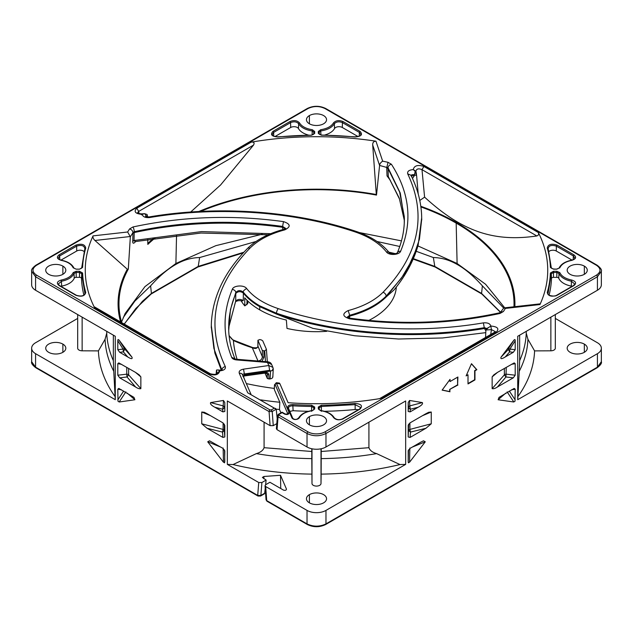 <?xml version="1.0" encoding="UTF-8"?>
<svg xmlns="http://www.w3.org/2000/svg" width="633" height="633" viewBox="0 0 633 633"><rect width="100%" height="100%" fill="white"/><g stroke="black" fill="none" stroke-linecap="round" stroke-linejoin="round"><path stroke-width="0.95" d="M147.354 215.402L147.093 214.508L144.648 213.685A3.569 2.532 -135.1 0 1 146.065 216.605L147.354 215.402L147.378 217M486.69 328.962L487.497 328.155A3.569 2.532 44.9 0 1 488.352 327.672L485.907 329.983L485.551 337.468M217.103 373.565L217.135 373.438C216.779 374.522 214.547 374.649 210.449 373.834L94.507 306.902L94.673 307.907A231.235 133.5 180 0 1 93.043 235.88L127.644 231.994A199.957 115.443 180 0 1 129.599 228.909C131.609 229.534 132.716 230.752 132.938 232.564L132.74 241.268C132.661 243.745 133.603 243.855 135.565 241.608L135.739 241.379M127.644 231.994L130.343 236.797L132.938 232.643L134.251 231.71L134.188 232.564L132.898 233.268M190.699 212.015L220.569 185.002L253.516 145.107C254.735 142.789 253.968 141.8 251.214 142.14A231.235 133.5 180 0 1 375.962 141.199L382.672 161.17A203.011 117.208 180 0 1 388.037 162.309L386.723 167.808L388.021 168.6L388.061 167.8L400.262 193.033L404.376 219.129L404.297 222.681C403.862 232.794 401.559 242.787 397.389 252.67L397.389 252.67M382.672 161.17C380.789 162.38 379.753 163.805 379.586 165.442L388.061 167.8A3.569 2.73 146.7 0 1 391.4 164.256C409.709 192.677 412.795 221.645 400.673 251.151C399.455 255.083 388.868 255.669 386.399 251.918L388.171 251.918L389.208 252.622C389.263 253.817 396.503 254.434 397.413 252.622L397.382 252.67M221.954 370.337L222.215 369.553C221.463 370.139 220.039 370.265 217.942 369.925L216.502 370.052L216.106 374.111M416.609 175.547L415.216 171.456L414.401 174.803L416.609 175.547L418.215 193.975M241.078 300.722A79.845 46.098 0 0 0 244.821 305.905L244.718 297.803A80.209 46.312 -0 0 0 259.783 309.885A80.209 46.312 -0 0 0 286.361 320.053L287.002 328.432A79.845 46.098 0 0 0 326.755 331.312M368.841 320.409A79.845 46.098 0 0 0 396.305 287.081M347.272 317.141L349.669 315.258L349.764 316.081C365.368 311.903 377.505 305.533 386.177 296.956L394.019 289.938C405.484 276.02 413.523 261.105 418.16 245.193M347.636 317.418L349.764 316.081L349.511 318.098M313.042 328.408L276.494 314.079L259.688 306.657C252.836 302.685 247.392 298.159 243.357 293.063L243.278 300.588L242.075 300.952C239.29 300.351 237.098 300.643 235.508 301.83L235.531 301.783A3.569 2.833 -156.7 0 0 235.713 300.968L228.75 327.364L235.531 301.783M419.79 200.479L424.593 197.14C460.99 230.388 492.339 242.518 536.839 235.959C538.548 235.326 539.047 234.178 538.327 232.517A231.235 133.5 180 0 1 539.957 304.544L539.957 303.864L503.781 307.923L500.442 312.425M539.957 304.544L505.356 308.429A199.957 115.443 180 0 1 503.401 311.507L500.023 313.454C450.791 324.025 400.626 325.805 349.519 318.81C342.413 316.421 341.97 313.675 348.19 310.566C363.128 306.578 374.752 300.477 383.06 292.272C419.054 254.727 427.267 215.26 407.707 173.861C407.13 171.377 408.989 169.953 413.302 169.581L415.913 171.234C416.53 168.758 418.563 168.236 421.997 169.652L423.896 166.455L538.327 232.517M128.634 368.406L128.634 374.878A2.231 1.29 -0 0 0 127.858 374.372A2.231 1.29 -0 0 0 126.75 374.166L127.043 376.975L128.634 374.878L140.858 388.638C139.505 389.01 137.725 388.456 135.541 386.969L127.043 376.975L119.7 377.83L117.801 375.203L117.801 363.674L118.798 362.891L135.541 372.394L139.165 374.847L140.858 376.872L135.43 372.331M124.155 348.854A2.231 1.092 -32.6 0 0 123.079 349.076L123.372 351.893L124.78 349.084A2.231 1.092 -32.6 0 0 124.155 348.854M223.18 405.895L222.705 409.242L224.525 407.652A2.231 1.994 3.1 0 0 223.18 405.895A4393.621 120.183 -90.2 0 0 223.457 400.46L224.802 402.564L224.802 411.474L222.895 411.893L214.864 407.256C211.343 405.365 209.934 403.807 210.639 402.588L223.18 405.895M223.101 422.955L223.101 429.419L222.515 432.094L224.335 430.503L224.802 436.984L222.895 437.411L207.062 428.264L201.745 423.786L223.101 429.419A2.231 1.29 180 0 1 223.971 429.862A2.231 1.29 180 0 1 224.335 430.503L224.335 424.15M137.583 212.799L138.674 211.414L136.783 208.21L251.214 142.14M277.199 418.532L276.233 409.211L272.23 411.482L271.28 409.939L274.342 408.174L247.709 392.8L239.25 373.209C241.157 373.082 242.304 373.763 242.684 375.25C242.51 374.38 243.072 373.953 244.378 373.968L269.666 370.329L268.803 365.51L267.482 362.448L267.767 361.807C269.793 362.068 271.09 362.97 271.652 364.497L267.482 362.448L236.52 359.932C234.004 359.655 232.39 358.808 231.678 357.376C222.642 334.651 222.863 311.95 232.327 289.273C233.545 285.341 244.132 284.755 246.601 288.506C253.509 297.13 264.072 303.84 278.283 308.635C339.581 329.16 415.406 334.422 483.383 322.87C487.687 322.537 490.164 323.613 490.797 326.098L491.453 329.643L495.417 331.66M416.213 251.285L433.36 257.544L434.792 266.406L413.341 258.652M395.245 253.635L388.828 252.156M434.792 266.406L481.578 293.419L482.378 285.847C473.603 276.107 465.342 269.057 457.596 264.689C449.699 260.076 441.62 257.694 433.36 257.544M243.871 252.219L198.208 266.406L199.64 257.544C191.229 257.734 183.151 260.116 175.404 264.689C167.508 269.191 159.247 276.241 150.622 285.847L151.422 293.419L142.354 301.395L124.187 324.033M151.422 293.419L198.208 266.406M48.67 352.312A10.041 5.8 180 0 1 45.726 348.213A10.041 5.8 180 0 1 48.67 344.107A10.041 5.8 180 0 1 62.873 344.107A10.041 5.8 180 0 1 65.816 348.213A10.041 5.8 180 0 1 62.873 352.312A10.041 5.8 180 0 1 48.67 352.312M584.33 344.107A10.041 5.8 180 0 1 587.274 348.213A10.041 5.8 180 0 1 584.33 352.312A10.041 5.8 180 0 1 570.127 352.312A10.041 5.8 180 0 1 567.184 348.213A10.041 5.8 180 0 1 570.127 344.107A10.041 5.8 180 0 1 584.33 344.107L584.33 352.312M323.605 502.839A10.041 5.8 180 0 1 309.395 502.839A10.041 5.8 180 0 1 306.459 498.741A10.041 5.8 180 0 1 309.395 494.642A10.041 5.8 180 0 1 323.605 494.642A10.041 5.8 180 0 1 326.541 498.741A10.041 5.8 180 0 1 323.605 502.839M123.308 317.505L134.884 301.079L150.622 285.847M262.204 234.226L215.813 245.675L175.895 263.494L144.949 286.614L125.128 313.509L121.544 322.086M375.962 141.199C373.684 141.254 372.6 142.52 372.702 145.004L376.303 194.513A198.422 114.557 0 0 0 198.802 211.517M153.93 238.063A198.422 114.557 0 0 0 147.806 243.428M62.873 266.113A10.041 5.8 180 0 1 65.816 270.212A10.041 5.8 180 0 1 62.873 274.311A10.041 5.8 180 0 1 48.67 274.311A10.041 5.8 180 0 1 45.726 270.212A10.041 5.8 180 0 1 48.67 266.113A10.041 5.8 180 0 1 62.873 266.113L62.873 274.311M309.395 416.641A10.041 5.8 180 0 1 323.605 416.641A10.041 5.8 180 0 1 326.541 420.739A10.041 5.8 180 0 1 323.605 424.838A10.041 5.8 180 0 1 309.395 424.838A10.041 5.8 180 0 1 306.459 420.739A10.041 5.8 180 0 1 309.395 416.641L309.395 424.838M570.127 274.311A10.041 5.8 180 0 1 567.184 270.212A10.041 5.8 180 0 1 570.127 266.113A10.041 5.8 180 0 1 584.33 266.113A10.041 5.8 180 0 1 587.274 270.212A10.041 5.8 180 0 1 584.33 274.311A10.041 5.8 180 0 1 570.127 274.311M323.605 123.783A10.041 5.8 180 0 1 309.395 123.783A10.041 5.8 180 0 1 306.459 119.684A10.041 5.8 180 0 1 309.395 115.578A10.041 5.8 180 0 1 323.605 115.578A10.041 5.8 180 0 1 326.541 119.684A10.041 5.8 180 0 1 323.605 123.783M228.671 329.746L228.766 323.439C229.288 313.303 231.631 303.31 235.8 293.459L235.713 300.968C237.961 299.045 240.485 298.918 243.278 300.588M274.334 388.417A196.689 113.56 180 0 1 246.364 383.59M121.686 322.593A197.528 114.043 180 0 1 119.004 301.632A197.528 114.043 180 0 1 128.301 269.104L130.343 236.797M155.291 237.842A197.528 114.043 180 0 0 147.821 244.401L147.734 239.132M93.043 235.88C92.703 237.446 93.336 238.973 94.942 240.477L127.304 269.215A198.422 114.557 0 0 0 120.602 321.968M514.858 306.681A198.422 114.557 0 0 0 420.803 206.287M129.599 228.909L132.977 226.962C182.209 216.399 232.374 214.611 283.481 221.613C290.587 224.003 291.03 226.749 284.81 229.858C269.872 233.846 258.248 239.947 249.948 248.152C213.946 285.689 205.733 325.164 225.293 366.554C225.87 369.047 224.011 370.471 219.698 370.843L217.103 373.478M247.875 301.11L247.748 303.524L244.821 305.905M246.601 288.506C244.006 290.08 242.922 291.299 243.341 292.177C247.392 297.288 252.844 301.838 259.696 305.818L276.502 313.248C338.639 334.034 415.477 339.367 484.38 327.672L487.094 328.559M243.341 292.177L243.357 293.063C240.477 291.109 237.953 291.243 235.8 293.459L235.8 292.588C237.953 290.112 240.469 289.977 243.341 292.177M211.303 325.457L214.864 352.985L221.415 369.941M285.356 228.735L282.54 227.255L282.84 229.605M485.701 330.553L484.419 328.511L483.383 322.87M278.283 308.635A3.569 1.456 108.4 0 0 276.51 313.24L276.494 314.079C338.639 334.881 415.501 340.206 484.419 328.511L486.793 328.859M348.19 310.566L349.669 315.258C365.296 311.08 377.458 304.702 386.17 296.117L386.177 296.956L406.164 271.897L418.136 245.193L421.697 217.649M258.731 482.512L261.896 482.52L260.867 495.504L257.71 495.41L258.731 482.512L227.326 464.385L227.326 400.966L270.093 425.653L273.258 425.661L276.795 423.619M227.326 464.385L233.015 464.559L256.365 453.616C260.519 452.389 263.091 450.411 264.08 447.689L264.08 422.187M519.25 371.278L519.653 360.66C523.681 351.624 525.881 342.445 526.252 333.124L527.93 339.272C527.495 350.168 524.599 360.834 519.25 371.278L517.723 399.692L517.723 336.273L597.425 290.254L597.425 276.771A1.337 0.775 -120 0 0 596.484 275.133C601.152 271.85 601.152 268.574 596.484 265.29L325.022 108.567C319.341 105.869 313.659 105.869 307.978 108.567L36.516 265.29A1.337 0.775 -120 0 0 35.852 265.227C32.465 267.814 31.064 269.84 31.65 271.304L31.65 284.787A13.388 7.731 0 0 0 35.575 290.254L115.277 336.273L115.277 399.692L113.75 371.278C108.401 360.834 105.505 350.168 105.07 339.272L98.416 350.888L82.14 350.809A4.502 2.603 180 0 1 77.677 348.213L77.677 314.569M105.07 339.272L106.748 333.124C107.119 342.445 109.319 351.624 113.347 360.66L113.347 335.158M113.347 360.66L113.75 371.278M132.977 226.962A3.569 1.037 77.6 0 1 134.243 231.71C182.771 221.289 232.224 219.524 282.595 226.432L282.54 227.255C232.161 220.387 182.708 222.151 134.188 232.564L134.03 240.508L135.145 241.608M519.653 335.158L519.653 360.66M368.92 422.187L368.92 447.689C369.894 450.419 372.473 452.397 376.635 453.616L399.985 464.559A218.132 125.935 180 0 1 321.145 474.117L321.002 483.517A4.502 2.603 180 0 1 316.5 486.089A4.502 2.603 180 0 1 311.998 483.517L311.8 458.624C292.937 458.379 274.453 456.702 256.365 453.616M597.425 290.254A13.388 7.731 0 0 0 601.35 284.787L601.35 271.304L597.425 276.771L325.971 433.494C319.657 436.493 313.343 436.493 307.029 433.494L278.069 416.775L277.42 415.731L276.392 428.699L277.048 429.672L307.029 446.985A13.388 7.731 0 0 0 325.971 446.985L405.674 400.966L405.674 464.385L399.985 464.559M106.748 331.352L106.748 333.124M526.252 333.124L526.252 331.352M555.323 314.569L555.323 348.213A4.502 2.603 180 0 1 550.86 350.809L534.584 350.888L527.93 339.272M228.766 323.439L228.735 330.608M257.908 346.037L262.371 356.806C262.141 359.117 260.701 360.533 258.042 361.079L252.282 347.739L252.923 348.118M229.083 335.632L233.387 340.499A133.674 77.179 180 0 0 252.282 347.739C255.281 349.005 257.156 348.577 257.9 346.449L257.979 340.443L262.307 350.46L262.371 356.806L263.953 357.336L261.927 361.332M237.082 359.315A245.968 142.006 -0 0 1 233.387 340.499L234.218 340.95M267.284 361.214L266.43 349.361L262.766 340.863L261.524 340.008A132.803 76.672 180 0 1 259.854 339.557L257.94 340.253L257.86 346.243C258.066 347.707 256.341 348.142 252.686 347.557L233.403 340.103L231.741 338.964L229.075 335.522M266.43 349.361L264.729 350.927L262.307 350.46M265.021 373.114L267.379 378.566L270.133 378.93C272.166 378.502 273.029 377.664 272.728 376.429M244.425 375.962L265.282 373.074L267.126 373.747L267.379 378.566M265.282 373.074L265.417 372.536C267.458 372.402 268.606 373.146 268.851 374.783A1.337 0.815 178.1 0 1 267.213 374.182L266.873 373.415M243.135 376.461L244.52 374.799L270.544 371.049C272.578 370.621 273.448 369.791 273.147 368.556M272.839 376.991L273.25 368.992M114.977 396.408A218.132 125.935 180 0 1 98.416 350.888M324.476 411.3A235.159 135.771 0 0 0 355.16 409.527L355.129 404.645L360.802 407.557M358.191 409.828A4.676 2.698 0 0 0 355.16 409.527M311.634 411.347L311.634 406.465A234.835 135.581 -0 0 1 292.85 405.808L292.944 404.59A233.941 135.066 0 0 0 311.658 405.247L314.68 407.035L314.68 408.965L312.314 410.698C305.992 411.695 301.719 413.974 299.496 417.535A5.776 3.331 180 0 1 297.7 419.062C295.105 419.908 293.19 419.544 291.955 417.978L287.691 408.095A0.894 0.704 -23.4 0 1 288.553 408.673C288.284 406.845 289.716 405.888 292.85 405.808L293.119 410.706A235.08 135.723 -0 0 0 308.524 411.3M293.119 410.706L289.779 411.426M81.515 278.488A1.994 1.155 0 0 0 79.513 277.357L79.513 272.475L81.72 273.725L81.515 278.488A235.159 135.771 0 0 0 83.896 295.16M58.244 284.035L61.599 281.218C68.071 279.873 72.217 277.286 74.029 273.448L76.174 272.475L76.174 277.357L79.513 277.357M76.174 277.357A2.002 1.155 -0 0 0 74.227 278.243L74.029 273.448A0.894 0.712 22.6 0 0 73.167 272.625L76.174 271.256L79.513 271.256L79.513 272.475L79.513 271.604M79.513 271.256L82.607 273.005A233.949 135.074 0 0 0 85.748 292.422C84.885 296.086 81.625 297.051 75.968 295.334L59.035 285.554C56.274 283.228 57.033 281.384 61.322 280.031L61.662 286.1A18.982 10.959 -0 0 0 74.227 278.243M61.662 286.1A4.676 2.698 0 0 0 60.847 286.298M60.95 260.123L76.743 251.008L76.601 246.158C81.38 244.702 84.134 245.525 84.862 248.611L81.712 268.131L79.513 269.16L76.174 269.16L73.99 268.178C72.13 264.23 67.96 261.587 61.488 260.242L61.591 260.448M84.062 251.53A4.676 2.698 0 0 0 76.743 251.008M298.452 128.546A4.676 2.698 0 0 0 290.705 127.478L290.555 122.628C293.965 121.283 296.663 121.655 298.649 123.752L298.452 128.546A18.982 10.959 0 0 0 308.406 135.066M274.904 136.593L290.705 127.478M321.342 135.177L318.32 133.389L318.32 131.458L320.686 129.725C327.008 128.721 331.281 126.442 333.504 122.889C335.854 120.412 339.043 119.969 343.07 121.56L360.011 131.34C362.994 134.607 361.316 136.491 354.978 136.989A233.949 135.074 -0 0 0 321.342 135.177L319.206 134.125L319.206 132.162L320.891 130.928C327.53 129.876 332.016 127.486 334.351 123.752C336.337 121.655 339.035 121.283 342.445 122.628L342.295 127.478L358.096 136.593M342.295 127.478A4.676 2.698 0 0 0 334.548 128.546L334.351 123.752A0.894 0.696 29.5 0 0 333.504 122.889M324.594 135.066A18.982 10.959 -0 0 0 334.548 128.546M572.153 286.298A4.676 2.698 0 0 0 571.338 286.1L571.401 281.218L574.756 284.035M558.773 278.243A2.002 1.155 0 0 0 556.826 277.357L556.826 272.475L558.971 273.448L558.773 278.243A18.982 10.959 0 0 0 571.338 286.1M553.487 277.357A1.994 1.155 -0 0 0 551.485 278.488L551.28 273.725L553.487 272.475L553.487 277.357L556.826 277.357M549.104 295.16A235.159 135.771 0 0 0 551.485 278.488M550.394 267.411A233.949 135.074 -0 0 0 547.252 247.994C548.115 244.338 551.375 243.373 557.032 245.09L573.965 254.87C576.726 257.196 575.967 259.039 571.678 260.392C565.514 261.674 561.566 264.143 559.833 267.791L556.826 269.16L553.487 269.16L550.394 267.411A0.894 0.728 -2.1 0 1 551.28 268.107L548.138 248.611C548.866 245.525 551.62 244.702 556.399 246.158L556.257 251.008L572.05 260.123M556.257 251.008A4.676 2.698 0 0 0 548.938 251.53M269.666 370.329L270.544 370.922C271.715 371.08 272.586 370.25 273.139 368.422M125.864 391.859L119.21 401.931L117.999 401.267L117.801 389.184L118.798 388.409L133.951 397.35L134.884 399.755L127.178 393.077M134.884 399.755L119.265 401.995A218.195 125.983 180 0 1 119.21 401.931M119.265 401.995L117.999 401.267M117.801 399.921L123.672 391.052M140.858 376.872L140.858 388.638M135.541 386.969L119.7 377.83M119.7 352.312L117.801 349.693L117.801 340.783C117.754 339.407 118.205 339.225 119.146 340.238A4422.407 3659.737 -178.8 0 0 124.78 349.084L131.965 357.162C132.669 359.196 131.26 359.125 127.739 356.957L123.372 351.893L119.7 352.312L127.739 356.957M117.801 349.693L123.079 349.076L117.801 340.783M119.146 340.238L131.965 357.162M224.802 402.564L224.802 411.474M222.895 411.893L222.705 409.242L214.864 407.256M210.639 402.588L223.457 400.46M222.895 437.411L222.515 432.094L207.062 428.264M201.745 423.786L201.745 412.02L204.277 412.273L207.062 413.689L222.895 422.828L224.802 425.455L224.802 436.984M210.52 415.683L201.745 412.02M220.719 447.088L207.719 441.802L209.499 440.805L222.895 448.346L224.802 450.965L224.604 462.818L223.457 462.114L223.132 448.014M224.517 449.952L224.802 461.694M224.604 462.818L223.338 462.082A218.195 125.991 -0 0 0 223.457 462.114M223.338 462.082L207.719 441.802M244.045 375.883L243.357 376.627M199.64 257.544L255.985 241.497M377.015 241.497L399.755 246.482M482.378 285.847L503.583 307.962M500.592 312.204L481.578 293.419M299.496 122.889C301.719 126.442 305.992 128.721 312.314 129.725L314.68 131.458L314.68 133.389L311.658 135.177A233.949 135.074 0 0 0 278.022 136.989C271.684 136.491 270.006 134.607 272.989 131.34L289.93 121.56C293.957 119.969 297.146 120.412 299.496 122.889A0.894 0.696 -29.5 0 0 298.649 123.752C300.984 127.486 305.47 129.876 312.109 130.928L313.794 132.162L313.699 134.315M573.965 285.554L557.032 295.334C551.375 297.051 548.115 296.086 547.252 292.422A233.949 135.066 -0 0 0 550.394 273.005L553.487 271.256L556.826 271.256L559.833 272.625A0.894 0.712 -22.6 0 0 558.971 273.448C560.783 277.286 564.929 279.873 571.401 281.218L571.678 280.031C575.967 281.384 576.726 283.228 573.965 285.554L573.34 285.894M239.25 373.209C238.728 371.207 240.144 369.854 243.507 369.158L244.52 374.799L242.866 376.358M243.507 369.158L268.803 365.51L272.91 367.401L271.652 364.497M115.277 399.692L35.575 353.681A13.388 7.731 180 0 1 31.65 348.213A13.388 7.731 180 0 1 35.575 342.746L77.677 318.431M244.196 378.566L244.172 378.107A250.589 144.672 180 0 1 243.618 377.244M266.058 499.817L266.707 500.608A1.337 0.775 120 0 0 266.984 501.217L266.058 499.817L265.029 485.669L265.686 486.532L307.029 510.404A13.388 7.731 0 0 0 325.971 510.404L325.971 523.887A1.337 0.775 60 0 1 325.694 524.504C319.562 527.439 313.438 527.439 307.306 524.504L266.984 501.217M263.708 493.772L264.681 493.305L265.227 488.328M457.596 377.189L457.596 384.84L449.707 389.398L449.707 391.582L442.206 390.023M449.707 379.8L450.023 381.557L457.912 376.999L457.596 384.84M471.435 363.817L476.53 369.53L474.639 370.621L474.639 379.737L468.009 383.566M468.009 374.815L466.117 375.907L471.482 363.698L476.847 369.712L474.956 370.803L474.956 379.919L468.009 383.93L468.009 374.815L466.331 375.424M409.899 422.955L409.899 429.419L431.255 423.786L425.938 428.264L410.485 432.094L409.899 429.419A2.231 1.29 -0 0 0 408.665 430.503L410.485 432.094L410.105 437.411L408.198 436.984L408.206 425.265M408.198 411.474L408.475 407.652L410.295 409.242L409.82 405.895A2.231 1.994 -3.1 0 0 408.475 407.652L408.198 402.564L409.543 400.46A4422.407 91.643 89.5 0 0 409.82 405.895L422.361 402.588C423.066 403.807 421.657 405.365 418.136 407.256L410.295 409.242L410.105 411.893L408.198 411.474L408.198 402.564M508.22 349.084A4393.621 3618.086 177.5 0 0 513.854 340.238C514.795 339.225 515.246 339.407 515.199 340.783L509.921 349.076A2.231 1.092 32.6 0 0 508.22 349.084L509.628 351.893L509.921 349.076L515.199 349.693L513.3 352.312L505.261 356.957C501.74 359.125 500.331 359.196 501.035 357.162L508.07 349.756M504.366 368.406L504.366 374.878A2.231 1.29 180 0 1 506.25 374.166L515.199 375.203L513.3 377.83L497.459 386.969C495.275 388.456 493.495 389.01 492.142 388.638L504.366 374.878L505.957 376.975L506.25 367.322M264.958 490.797L265.401 490.765M534.584 350.888A218.132 125.935 180 0 1 518.023 396.408M265.686 486.532L266.707 500.608L307.029 523.887C313.343 526.885 319.657 526.885 325.971 523.887L597.425 367.164L601.35 361.696C601.983 363.089 600.59 365.114 597.148 367.773A1.337 0.775 -120 0 0 597.425 367.164L597.425 353.681A13.388 7.731 0 0 0 601.35 348.213A13.388 7.731 0 0 0 597.425 342.746L555.323 318.431M265.615 484.743L266.121 480.075L262.386 477.448L263.953 476.475L280.514 475.296L286.48 489.127C286.29 490.274 285.285 490.599 283.489 490.108L269.911 482.267L265.678 484.704L265.029 485.669M261.896 482.52L266.121 480.075M280.514 475.296L280.728 488.51M273.258 425.661L272.23 411.482L269.072 411.585L270.093 425.653M596.484 275.133L325.022 431.856A12.051 6.955 180 0 1 307.978 431.856L279.018 415.137L279.018 414.409L282.081 412.637L284.621 414.109C287.398 414.931 288.893 414.441 289.115 412.645A1.337 1.06 156.6 0 0 287.817 413.887L275.189 384.658L274.508 385.133L274.548 384.706M289.115 412.645L276.494 383.416L276.289 382.712L279.422 383.076L279.928 383.804A200.004 115.475 180 0 1 276.494 383.416A1.337 1.06 -23.4 0 0 275.189 384.658M457.912 385.022L449.707 389.398M450.023 389.58L449.707 391.582M450.023 391.764L442.127 390.126L450.023 379.373L450.023 381.557M409.868 448.014L409.543 462.114L408.396 462.818L408.198 461.694L408.206 450.775M408.245 450.577L410.105 448.346L420.771 442.182L423.501 440.805L425.281 441.802L412.281 447.088M425.281 441.802L409.662 462.082A218.195 125.991 180 0 1 409.543 462.114M409.662 462.082L408.396 462.818M408.198 461.694L408.491 449.952M408.245 425.067L410.105 422.828L425.938 413.689L428.723 412.273L431.255 412.02L422.48 415.683M431.255 412.02L431.255 423.786M425.938 428.264L410.105 437.411M409.543 400.46L422.361 402.588M418.136 407.256L410.105 411.893M515.199 340.783L515.199 349.693M513.3 352.312L509.628 351.893L505.261 356.957M501.035 357.162L513.854 340.238M513.3 377.83L505.957 376.975L497.459 386.969M492.142 388.638L492.142 376.872L493.835 374.847L497.459 372.394L514.202 362.891L515.199 363.674L515.199 375.203M497.57 372.331L492.142 376.872M505.822 393.077L498.116 399.755L499.049 397.35L514.202 388.409L515.199 389.192L515.001 401.267L513.79 401.931L507.136 391.859M509.328 391.052L515.199 399.921M515.001 401.267L513.735 401.995A218.195 125.983 0 0 0 513.79 401.931M513.735 401.995L498.116 399.755M597.425 353.681L517.723 399.692M405.674 464.385L325.971 510.404M233.015 464.559A218.132 125.935 0 0 0 311.855 474.117M274.508 385.133L274.342 389.556L279.826 402.256L279.485 409.511L276.233 409.171M279.826 402.256A219.247 126.584 180 0 1 260.756 399.874M279.485 409.511L280.933 412.851M277.42 415.731L278.346 414.338L282.081 412.186L285.293 414.045A1.337 0.775 -60 0 0 284.621 414.109M311.784 448.75L311.8 458.624M376.635 453.616C358.547 456.702 340.063 458.379 321.2 458.624L321.145 474.117M321.2 458.624L321.216 448.75M234.938 358.848L234.993 358.958C231.211 349.566 229.114 340.071 228.703 330.481L230.428 309.632L235.8 292.588C235.753 291.077 234.598 289.969 232.327 289.273M404.273 223.14L404.258 216.383L399.645 192.1L388.021 168.6L388.322 176.631L399.447 198.96L404.337 220.466M505.071 308.247L485.59 284.264L457.105 263.494L417.946 245.928M274.342 389.556L274.358 389.153M412.487 178.474L414.433 175.57L411.276 175.927M411.149 176.101C411.094 174.811 412.178 174.384 414.401 174.803L414.433 175.57M401.464 240.872L359.417 232.572M200.519 211.43A197.528 114.043 180 0 1 376.5 195.091L379.563 165.727M376.303 194.513L376.5 195.091M404.337 220.442L399.281 198.176L388.322 176.631L387.032 175.895L386.723 167.808M387.032 175.895L390.363 180.413M333.504 417.535A0.894 0.696 -29.5 0 1 334.279 417.827C331.906 414.006 327.411 411.577 320.812 410.548L319.206 409.701L319.206 407.739L321.366 406.465L321.342 405.247A233.949 135.074 -0 0 0 354.978 403.435C361.316 403.933 362.994 405.816 360.011 409.084L343.07 418.856C339.043 420.454 335.854 420.011 333.504 417.535C331.281 413.974 327.008 411.695 320.686 410.698L320.884 410.73M297.7 419.062A0.894 0.467 -115.7 0 0 297.312 418.991C295.682 419.711 294.171 419.497 292.778 418.35L288.434 408.19M291.955 417.978A0.894 0.704 -23.4 0 1 292.778 418.35M287.691 408.095C287.366 405.888 289.115 404.724 292.944 404.59M61.322 280.031C67.486 278.742 71.434 276.281 73.167 272.625M59.035 254.87L75.968 245.09C81.625 243.373 84.885 244.338 85.748 247.994A233.949 135.066 0 0 0 82.607 267.411L79.513 269.16L76.174 269.16L73.167 267.791C71.434 264.143 67.486 261.674 61.322 260.392C57.033 259.039 56.274 257.196 59.035 254.87A0.894 0.514 60 0 1 59.66 255.938L59.779 259.696M559.833 272.625C561.566 276.281 565.514 278.742 571.678 280.031M219.698 370.843L217.942 369.925M249.948 248.152A3.569 2.532 -135.2 0 0 247.416 248.547C224.762 271.47 212.743 296.331 211.367 323.131L211.287 326.929L213.907 348.49L221.692 369.632M283.481 221.613L282.595 226.432L285.728 228.45M284.81 229.858L283.901 229.32C268.432 233.419 256.27 239.828 247.416 248.547M386.399 251.918C379.491 243.286 368.928 236.576 354.717 231.789C293.419 211.264 217.594 206.002 149.617 217.554C145.313 217.887 142.836 216.81 142.203 214.326L144.648 213.685L141.657 213.859C139.133 213.701 137.772 213.337 137.559 212.767L137.59 212.878M400.673 251.151L398.6 251.428L397.405 252.63M388.037 162.309L391.4 164.256M142.203 214.326L141.547 214.848M141.824 214.35C135.209 213.669 133.531 211.628 136.783 208.21M383.06 292.272A3.569 2.532 44.9 0 1 386.154 296.117L401.512 278.037L412.669 258.968L419.442 239.219L421.713 219.129L421.633 215.331C421.032 201.634 417.448 188.254 410.896 175.175L411.046 175.784M349.519 318.81L350.017 318.185L347.28 317.323M500.023 313.454A3.569 1.037 -102.4 0 0 499.255 312.884L499.255 312.884C450.451 323.36 400.705 325.125 350.017 318.185M503.401 311.507L500.418 312.457M505.356 308.429L503.781 307.923M36.516 265.29C31.848 268.574 31.848 271.85 36.516 275.133A1.337 0.775 120 0 0 35.575 276.771L269.072 411.585A1.337 0.775 120 0 1 270.022 409.939L271.28 409.939M491.176 326.074C497.791 326.747 499.469 328.796 496.217 332.214L381.786 398.284A231.235 133.5 180 0 1 288.086 402.699L279.928 383.804M496.217 332.214L494.879 332.08L379.578 398.648M490.797 326.098L488.352 327.672M231.678 357.376L234.875 358.721M236.52 359.932L236.813 359.291L267.767 361.807M250.953 394.217L242.629 375.053M247.709 392.8L276.233 409.211M274.342 408.174L275.687 408.499M413.302 169.581L415.216 171.456M420.89 206.928A197.528 114.043 180 0 1 456.171 223.101A197.528 114.043 180 0 1 513.996 301.632A197.528 114.043 180 0 1 513.956 306.783M415.913 171.234L416.498 174.439M127.304 269.215L128.301 269.104M210.449 373.834L209.104 373.968L94.673 307.907M219.738 371.057C218.575 374.878 215.03 375.844 209.104 373.968M413.262 169.359C414.425 165.545 417.97 164.572 423.896 166.455M259.688 306.657L259.783 309.885M536.839 235.959L421.997 169.652L424.593 197.14M253.516 145.107L138.674 211.414L139.054 213.59M62.873 352.312L62.873 344.107M309.395 502.839L309.395 494.642M176.552 234.978L175.895 263.494L175.404 264.689M584.33 266.113L584.33 274.311M309.395 115.578L309.395 123.783M247.06 300.319L246.838 304.742M82.14 350.809L82.14 317.141M550.86 317.141L550.86 350.809M263.882 351.03L263.953 357.336M265.496 361.617L264.729 350.927M270.718 233.696L201.547 231.599L134.03 240.508L132.74 241.268M268.851 374.783L268.985 379.088M270.133 378.93L270.544 370.922M117.801 375.203L126.75 374.166L126.75 367.322M243.428 376.793L244.686 375.519L265.417 372.536M244.694 374.776L244.488 375.559M121.599 389.857L117.801 389.192M121.607 364.347L117.801 363.674M354.978 403.435L355.129 404.645L321.366 406.465L321.366 411.347M319.214 409.709L319.206 409.67A0.894 0.728 0 0 0 318.32 408.965L318.32 407.035A0.894 0.728 -0 0 1 319.206 407.739L319.301 409.883M311.658 405.247L311.634 406.465L313.794 407.739L313.699 409.883M313.786 409.709L312.116 410.73M314.68 407.035A0.894 0.728 180 0 0 313.794 407.739L313.794 409.67A0.894 0.728 180 0 1 314.68 408.965M76.174 271.256L76.174 272.475L79.513 272.475M82.607 273.005A0.894 0.728 177.9 0 0 81.72 273.725L84.862 293.214L85.748 292.422M58.244 258.066L59.66 255.938L76.601 246.158L75.968 245.09M312.069 134.987L312.314 129.725M313.786 134.141L311.634 135.177M314.68 131.458A0.894 0.728 180 0 0 313.794 132.162L313.794 134.093A0.894 0.728 180 0 1 314.68 133.389M272.206 134.568L273.622 132.408L273.733 136.166M272.989 131.34A0.894 0.514 60 0 1 273.622 132.408L290.555 122.628L289.93 121.56M359.267 136.166L359.378 132.408L360.802 134.568M343.07 121.56A0.894 0.514 -60 0 0 342.445 122.628L359.378 132.408L360.011 131.34M319.214 134.141L319.206 134.093A0.894 0.728 0 0 0 318.32 133.389M319.301 134.315L319.206 132.162A0.894 0.728 -0 0 0 318.32 131.458M320.686 129.725L320.931 134.987M547.252 292.422L548.138 293.214L551.28 273.725A0.894 0.728 2.1 0 0 550.394 273.005M553.487 271.256L553.487 272.475L556.826 272.475L556.826 271.256M573.221 259.696L573.34 255.938L574.756 258.066M557.032 245.09A0.894 0.514 -60 0 0 556.399 246.158L573.34 255.938L573.965 254.87M551.28 268.107L551.264 267.569L551.288 268.131L553.487 269.001L556.826 269.16M490.71 334.493L491.453 329.643L485.907 329.983M35.575 353.681L35.575 367.164A1.337 0.775 120 0 0 35.852 367.773C32.465 365.186 31.064 363.16 31.65 361.696L31.65 348.213M264.388 493.835L260.59 496.027L257.987 496.027A1.337 0.775 120 0 1 257.71 495.41L35.575 367.164L31.65 361.696M31.65 271.304L35.575 276.771L35.575 290.254M307.029 510.404L307.029 523.887A1.337 0.775 120 0 0 307.306 524.504M264.681 493.305L259.918 495.963M408.198 436.984L408.665 424.15M263.953 476.475L263.787 478.73M515.199 363.674L511.393 364.347M515.199 389.192L511.401 389.857M279.018 415.137A1.337 0.775 120 0 0 278.069 416.775L277.048 429.672M307.978 431.856A1.337 0.775 120 0 0 307.029 433.494L307.029 446.985M325.022 431.856A1.337 0.775 60 0 1 325.971 433.494L325.971 446.985M264.08 447.689L311.784 451.495M311.998 448.797L311.998 483.517M321.216 451.495L368.92 447.689M321.002 448.797L321.002 483.517M457.596 264.689L457.105 263.494L456.171 223.101M372.702 145.004L379.586 165.442M320.686 410.698L318.32 408.965M343.07 418.856L342.445 419.196M360.011 409.084L359.378 409.416M318.32 407.035L321.342 405.247M299.496 417.535A0.894 0.696 -150.5 0 0 298.721 417.827L297.312 418.991M312.314 410.698L312.188 410.548C305.589 411.577 301.094 414.006 298.721 417.827M59.035 285.554L59.66 285.894M75.968 295.334A0.894 0.514 -60 0 1 76.419 295.287L59.478 285.507L58.236 283.972M61.322 260.392L61.488 260.242C59.146 259.514 58.062 258.77 58.236 257.995M73.167 267.791A0.894 0.712 -22.6 0 1 73.99 268.178M82.607 267.411A0.894 0.728 -177.9 0 0 81.72 268.107M85.748 247.994L84.885 248.476L81.736 267.569M311.658 135.177L277.934 136.823C270.734 136.269 272.926 134.829 272.19 134.473M557.032 295.334L556.399 295.666M559.833 267.791A0.894 0.712 -157.4 0 0 559.01 268.178L556.826 269.001M547.252 247.994L548.067 248.223M225.293 366.554C223.275 367.077 222.128 368.208 221.851 369.949M149.617 217.554L149.159 216.969L145.503 216.399L145.772 217.269M354.717 231.789A3.569 1.456 -71.7 0 1 355.841 231.314C370.614 236.251 381.739 243.357 389.208 252.622M407.707 173.861L410.896 175.175M325.022 108.567A1.337 0.775 -60 0 1 325.694 108.496C319.562 105.561 313.438 105.561 307.306 108.496L35.852 265.227M307.978 108.567A1.337 0.775 -120 0 0 307.306 108.496M601.35 271.304C601.983 269.911 600.582 267.886 597.148 265.227A1.337 0.775 120 0 0 596.484 265.29M279.018 414.409L278.069 414.868M36.516 275.133L270.022 409.939M94.942 240.477L130.343 236.505M216.502 370.052L217.087 373.256M389.39 252.804L393.861 253.825M413.143 259.095L435.069 266.999M124.282 324.088L135.818 308.485L151.192 293.981M221.257 369.989L214.84 352.992M485.622 332.665L442.507 337.975L398.513 339.011L354.828 335.767L312.623 328.313M228.663 329.358L228.663 327.752M84.925 293.775L84.933 293.744C83.714 296.094 80.874 296.608 76.419 295.287M548.075 293.775L548.067 293.744C546.603 295.571 555.893 296.98 556.581 295.287L573.522 285.507L574.764 283.972M273.25 368.849L272.902 367.393M243.262 252.876L197.931 266.999M435.045 266.984L481.84 294.005M500.489 312.354L481.808 293.981M151.16 294.005L197.955 266.984M257.987 496.027L35.852 367.773M274.303 389.358L274.469 384.935L276.289 382.712M597.148 367.773L325.694 524.504M601.35 361.696L601.35 348.213M228.648 327.752L228.648 326.921M404.352 219.96L404.352 219.129M360.81 407.494L359.56 409.037L342.627 418.817C339.359 420.217 336.582 419.885 334.279 417.827M360.81 134.473C361.593 135.525 359.679 136.309 355.066 136.823L321.358 135.011M574.764 257.995C575.31 258.588 574.226 259.34 571.512 260.242C565.04 261.587 560.87 264.23 559.01 268.178M551.264 267.569L548.115 248.476M285.72 228.648L283.901 229.32M149.032 216.945C217.57 205.306 293.957 210.599 355.841 231.314M499.255 312.884L500.474 312.386M597.148 265.227L325.694 108.496M287.857 414.077L285.293 414.045M495.402 331.732L494.879 332.08M234.993 358.958L236.813 359.291M421.728 219.129L421.728 219.96M404.265 216.383L404.376 218.994M211.272 326.929L211.272 327.759M268.115 234.803L200.93 233.039L135.343 241.577"/></g></svg>
